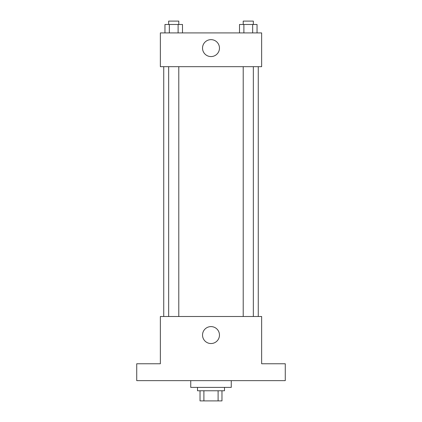 <?xml version="1.0" encoding="UTF-8"?>
<svg xmlns="http://www.w3.org/2000/svg" width="422" height="422" viewBox="0 0 422 422"><rect width="100%" height="100%" fill="white"/><g stroke="black" fill="none" stroke-linecap="round" stroke-linejoin="round"><path stroke-width="0.63" d="M218.105 390.772L218.105 400.9L200.028 400.9L200.028 390.772M218.105 400.9L221.972 400.9L221.972 390.772L221.972 400.9M224.504 387.396L224.504 390.772L197.496 390.772L197.496 387.396M203.895 390.772L203.895 400.9M190.744 380.644L190.744 387.396L231.256 387.396L231.256 380.644M285.272 380.644L136.728 380.644L136.728 363.764L160.36 363.764L160.36 316.5L261.64 316.5L261.64 363.764L285.272 363.764L285.272 380.644M219.466 335.068A8.466 8.466 0 0 1 206.764 342.4A8.466 8.466 0 0 1 206.764 327.736A8.466 8.466 0 0 1 219.466 335.068M258.264 66.676L258.264 316.5M243.209 316.5L243.209 66.676M178.791 66.676L178.791 316.5M261.64 66.676L160.36 66.676L160.36 32.916L261.64 32.916L261.64 66.676M219.466 48.108A8.466 8.466 0 0 1 206.764 55.44A8.466 8.466 0 0 1 206.764 40.776A8.466 8.466 0 0 1 219.466 48.108M257.04 32.916L257.04 24.476L239.501 24.476L239.501 32.916M252.657 24.476L252.657 32.916M243.884 24.476L243.884 32.916M243.209 24.476L243.209 21.1L253.337 21.1L253.337 24.476M182.499 32.916L182.499 24.476L164.96 24.476L164.96 32.916M178.116 24.476L178.116 32.916M169.343 24.476L169.343 32.916M168.663 24.476L168.663 21.1L178.791 21.1L178.791 24.476M163.736 66.676L163.736 316.5M253.337 316.5L253.337 66.676M168.663 66.676L168.663 316.5"/></g></svg>
